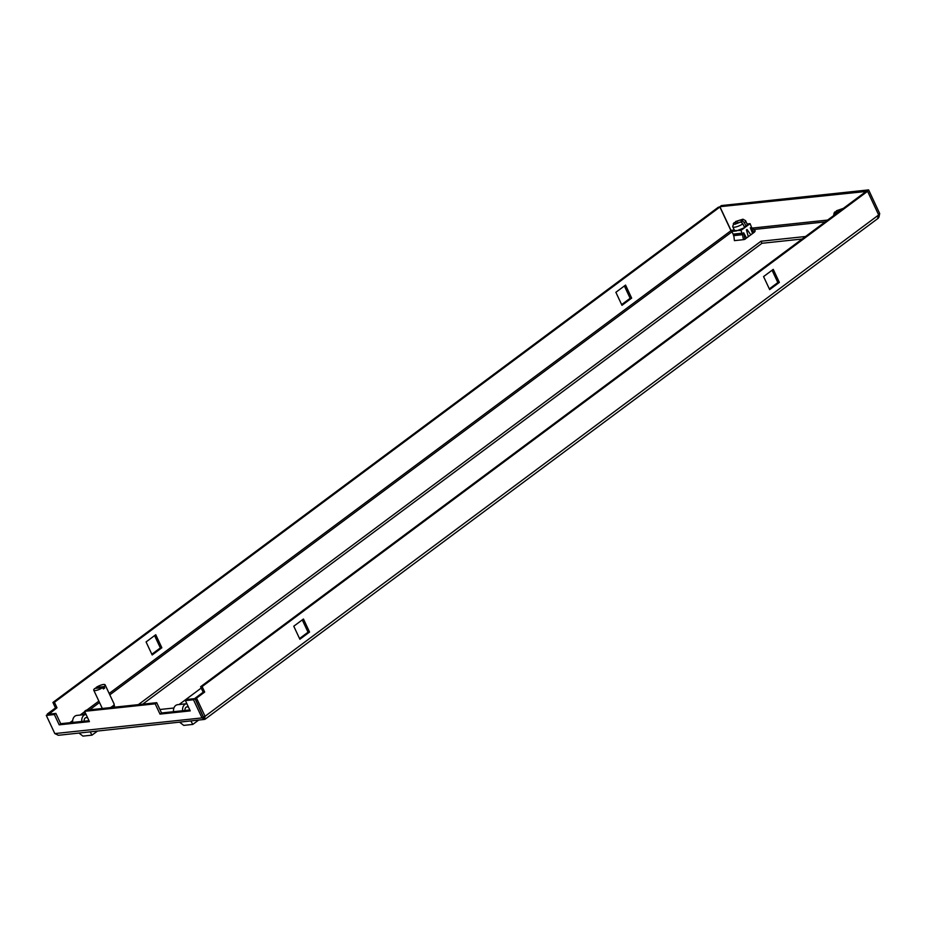 <?xml version="1.0" encoding="UTF-8"?>
<svg xmlns="http://www.w3.org/2000/svg" width="926" height="926" viewBox="0 0 926 926"><rect width="100%" height="100%" fill="white"/><g stroke="black" fill="none" stroke-linecap="round" stroke-linejoin="round"><path stroke-width="1.39" d="M744.921 239.209L754.597 232.009M159.909 709.501L173.914 708.008M805.574 236.5L760.987 241.235L138.333 704.64M179.077 704.536L201.231 688.053M203.176 692.22L200.606 686.733L866.076 191.462L867.593 191.3L878.67 214.959L205.051 716.296L204.484 719.433L195.027 698.285L203.176 692.22L204.692 692.058L196.532 698.123L205.051 716.296L202.007 717.916L193.488 699.743L195.016 698.609L203.465 717.384M109.164 693.458L730.973 230.678L731.934 231.65M109.812 694.836L731.957 231.813L730.984 230.354L733.681 230.065M760.987 241.235L761.948 243.295L142.685 704.177M802.182 239.012L761.948 243.295M299.538 638.535L308.034 632.203L302.27 619.899M769.332 288.889L777.84 282.569L772.076 270.253M867.234 191.346L719.896 206.695L730.984 230.354M155.753 634.738L161.853 647.76L152.177 654.971L146.077 641.938L155.753 634.738M615.871 292.292L625.559 285.092L631.659 298.114L621.971 305.325L615.871 292.292M730.973 230.678L719.896 207.019L54.426 702.29L56.995 707.777L48.985 714.154M193.488 699.743L185.42 700.6L186.959 699.466L195.016 698.609M185.42 700.6L190.247 710.89L160.001 714.108L155.186 703.818L84.613 711.33L89.428 721.62L59.183 724.838L54.368 714.548L46.3 715.404L47.828 714.27L55.896 713.414L60.711 723.704L88.989 720.694M84.613 711.33L86.141 710.196L156.714 702.684L161.529 712.974L189.807 709.964M309.55 632.041L299.874 639.253L293.762 626.219L303.45 619.019L309.55 632.041L308.034 632.203M779.356 282.407L769.668 289.606L763.568 276.585L773.245 269.373L779.356 282.407L777.84 282.569M196.532 698.123L195.027 698.285M867.593 191.3L202.123 686.571L200.606 686.733M202.123 686.571L204.692 692.058M719.896 206.695L721.423 205.56L868.623 189.899L867.095 191.034M868.623 189.899L879.7 213.547L878.45 214.485M151.841 654.254L160.348 647.922L161.853 647.76M160.348 647.922L154.573 635.606M631.659 298.114L630.143 298.276L624.379 285.972M621.647 304.608L630.143 298.276M54.426 702.29L52.909 702.452L718.379 207.181L719.896 207.019M48.846 713.842L47.55 714.478M47.33 714.004L55.479 707.927L56.995 707.777M55.479 707.927L52.909 702.452M160.001 714.108L161.529 712.974M155.186 703.818L156.714 702.684M59.183 724.838L60.711 723.704M54.368 714.548L55.896 713.414M878.311 218.189L205.086 719.224L202.007 717.916L54.808 733.577L46.3 715.404M54.808 733.577L58.396 735.29L204.484 719.433M877.593 218.478L878.67 214.959M879.7 213.547L878.924 217.228M735.476 223.687L735.591 221.511L742.918 219.207L742.386 220.793L744.423 222.726L746.194 226.5L744.226 226.708M734.156 229.706L731.829 231.442L736.367 230.956L744.666 227.646L742.895 223.872L740.858 221.927L735.985 223.386L735.371 222.506L734.063 222.645L732.755 226.384A7.072 1.875 154.9 0 0 732.79 226.777L734.549 230.551L740.904 230.481L750.072 223.652L751.576 227.426L755.211 230.933L754.435 232.137M750.812 234.822L747.05 229.509L746.437 229.961L748.312 236.686M754.146 232.345L750.315 227.773L752.618 233.479M745.002 239.302L743.485 239.66L742.154 233.155L742.802 233.954L733.728 234.926L733.079 234.116L742.154 233.155L740.904 230.481M746.506 238.028L743.647 232.727L744.979 239.163M733.728 234.926L734.411 240.633L743.485 239.66M731.829 231.442L733.079 234.116M753.22 233.039L752.444 233.12M752.236 232.657L753.972 232.472M750.072 223.652L747.085 223.965M742.918 219.207L745.314 220.504A7.072 1.875 154.9 0 1 745.592 220.782L747.351 224.543L746.194 226.5M745.569 238.723L744.909 238.792M742.096 223.097L741.078 220.932L742.386 220.793M745.592 220.782A7.072 1.875 154.9 0 1 744.423 222.726M742.895 223.872A7.072 1.875 154.9 0 1 732.79 226.777M735.985 223.386L735.371 222.506L735.788 223.398M735.591 221.511L736.899 221.372L737.64 222.958M736.899 221.372C740.221 219.786 741.61 219.636 741.078 220.932L741.356 220.249M740.858 221.927L734.712 224.335L733.288 223.722M87.773 718.09A3.137 2.396 83.9 0 0 86.222 717.581A3.137 2.396 83.9 0 0 85.273 717.963A3.137 2.396 83.9 0 0 84.208 721.204M81.812 721.458A6.285 4.804 -96.1 0 1 85.898 714.455L76.823 715.416A6.285 4.804 83.9 0 0 72.737 722.419M90.169 731.91L92.01 735.14L82.935 736.101L79.011 733.103M92.01 735.14L97.38 731.146M188.591 707.36A3.137 2.396 83.9 0 0 187.04 706.851A3.137 2.396 83.9 0 0 186.091 707.232A3.137 2.396 83.9 0 0 185.026 710.473M182.63 710.728A6.285 4.804 -96.1 0 1 186.705 703.725L177.642 704.686A6.285 4.804 83.9 0 0 173.556 711.689M190.987 721.18L192.828 724.41L183.753 725.382L179.818 722.373M192.828 724.41L198.199 720.416M836.583 213.408L834.106 212.992L834.882 211.915L836.19 211.776L836.606 212.667M838.389 212.066L837.717 210.642L841.283 209.322L841.884 210.202M836.294 212.957L836.409 210.781L837.717 210.642M837.937 212.401L835.912 212.459L836.19 211.776M836.409 210.781L843.355 208.373M114.014 704.744L114.407 705.589A5.892 1.563 154.9 0 1 113.342 707.302M102.751 687.59A6.285 1.667 154.9 0 1 95.366 690.553A6.285 1.667 154.9 0 1 93.746 690.183A6.285 1.667 154.9 0 1 94.799 688.435L102.751 687.59L103.399 688.956A6.285 1.667 -25.1 0 0 104.719 687.972L103.017 688.145M110.344 707.614A6.285 1.667 -25.1 0 0 114.129 704.049L105.124 684.846A6.285 1.667 154.9 0 1 104.082 686.594L104.719 687.972M96.501 688.25L96.119 687.451A6.285 1.667 154.9 0 1 103.515 684.476A6.285 1.667 154.9 0 1 105.124 684.846M96.119 687.451L104.082 686.594M753.914 229.474L825.193 221.893M83.051 714.756L85.4 713.008M89.683 709.814L99.522 702.498M752.641 228.051L827.647 220.064M69.82 722.731L72.703 720.59M80.122 715.069L84.741 711.619M86.755 710.126L98.874 701.109M742.583 234.683L733.508 235.655M742.606 234.475L733.531 235.447M834.106 212.992L833.574 215.654M93.746 690.183L102.323 708.471"/></g></svg>
